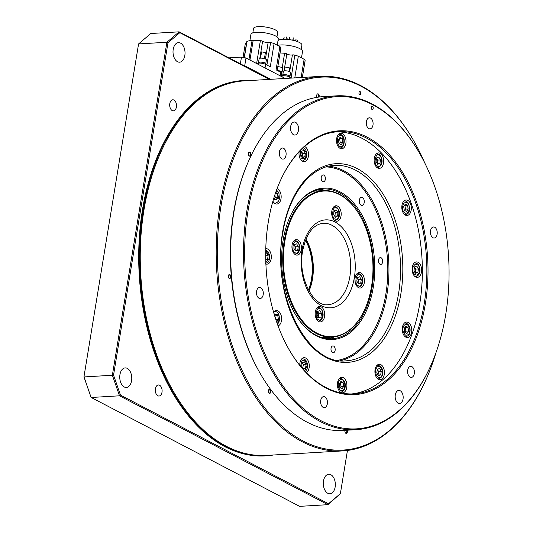 <?xml version="1.0" encoding="UTF-8"?>
<svg xmlns="http://www.w3.org/2000/svg" width="533" height="533" viewBox="0 0 533 533"><rect width="100%" height="100%" fill="white"/><g stroke="black" fill="none" stroke-linecap="round" stroke-linejoin="round"><path stroke-width="0.8" d="M312.365 279.145A41.601 25.477 86.6 0 0 305.949 239.084A40.781 24.978 -93.4 0 1 306.082 239.317A40.781 24.978 -93.4 0 1 312.525 278.859A40.781 24.978 -93.4 0 1 309.127 290.791A40.781 24.978 -93.4 0 1 309.02 291.038A41.601 25.477 86.6 0 0 312.365 279.145M169.807 103.595A5.543 3.398 -93.4 0 1 172.772 99.784A5.543 3.398 -93.4 0 1 176.396 107.04A5.543 3.398 -93.4 0 1 173.432 110.857A5.543 3.398 -93.4 0 1 169.807 103.595M119.945 374.639A9.787 5.996 -93.4 0 1 125.182 367.903A9.787 5.996 -93.4 0 1 131.578 380.715A9.787 5.996 -93.4 0 1 126.334 387.444A9.787 5.996 -93.4 0 1 119.945 374.639M323.511 480.973A9.787 5.996 -93.4 0 1 328.748 474.237A9.787 5.996 -93.4 0 1 335.144 487.049A9.787 5.996 -93.4 0 1 329.907 493.778A9.787 5.996 -93.4 0 1 323.511 480.973M173.205 49.382A9.787 5.996 -93.4 0 1 178.442 42.647A9.787 5.996 -93.4 0 1 184.838 55.459A9.787 5.996 -93.4 0 1 179.601 62.188A9.787 5.996 -93.4 0 1 173.205 49.382M155.409 388.777A5.543 3.398 -93.4 0 1 158.374 384.966A5.543 3.398 -93.4 0 1 161.999 392.221A5.543 3.398 -93.4 0 1 159.034 396.039A5.543 3.398 -93.4 0 1 155.409 388.777M273.462 455.002A188.002 115.148 -93.4 0 1 265.92 455.855A188.002 115.148 -93.4 0 1 143.097 209.815A188.002 115.148 -93.4 0 1 243.714 80.496A188.002 115.148 -93.4 0 1 251.309 80.456M265.92 455.855L265.274 455.895A188.002 115.148 -93.4 0 1 142.458 209.855A188.002 115.148 -93.4 0 1 243.075 80.536L243.714 80.496M427.506 376.258L427.279 376.784A187.596 114.895 -93.4 0 1 342.486 450.918A187.596 114.895 -93.4 0 1 302.244 441.764A187.596 114.895 -93.4 0 1 216.545 237.518A187.596 114.895 -93.4 0 1 320.333 76.379A187.596 114.895 -93.4 0 1 360.581 85.533A187.596 114.895 -93.4 0 1 413.275 139.992L413.561 140.492A186.783 114.395 86.6 0 0 361.094 86.266A186.783 114.395 86.6 0 0 221.062 205.631A186.783 114.395 86.6 0 0 303.017 440.951A186.783 114.395 86.6 0 0 427.506 376.258A186.783 114.395 86.6 0 0 435.987 352.626M320.333 76.379L244.387 80.869A187.596 114.895 86.6 0 0 159.594 154.996A187.596 114.895 86.6 0 0 173.598 391.795A187.596 114.895 86.6 0 0 226.292 446.254A187.596 114.895 86.6 0 0 266.54 455.409L342.486 450.918M173.598 391.795L173.312 391.295A186.783 114.395 -93.4 0 1 159.367 155.529L159.594 154.996M345.044 430.338A2.039 1.246 86.6 0 0 344.951 430.724A2.039 1.246 86.6 0 0 346.283 433.396A2.039 1.246 86.6 0 0 347.376 431.99A2.039 1.246 86.6 0 0 347.156 430.211M345.957 433.342A2.039 1.246 86.6 0 0 346.73 432.03A2.039 1.246 86.6 0 0 346.51 430.251M270.771 391.975A2.039 1.246 86.6 0 0 269.438 389.31A2.039 1.246 86.6 0 0 268.346 390.709A2.039 1.246 86.6 0 0 269.678 393.381A2.039 1.246 86.6 0 0 270.771 391.975M269.352 393.327A2.039 1.246 86.6 0 0 270.124 392.015A2.039 1.246 86.6 0 0 269.118 389.396M230.776 277.133A2.039 1.246 86.6 0 0 229.443 274.468A2.039 1.246 86.6 0 0 228.351 275.867A2.039 1.246 86.6 0 0 229.683 278.539A2.039 1.246 86.6 0 0 230.776 277.133M229.357 278.486A2.039 1.246 86.6 0 0 230.129 277.173A2.039 1.246 86.6 0 0 229.123 274.555M250.816 154.743A2.039 1.246 86.6 0 0 249.484 152.072A2.039 1.246 86.6 0 0 248.398 153.477A2.039 1.246 86.6 0 0 249.73 156.142A2.039 1.246 86.6 0 0 250.816 154.743M249.404 156.096A2.039 1.246 86.6 0 0 250.177 154.777A2.039 1.246 86.6 0 0 249.171 152.158M319.007 97.039A2.039 1.246 86.6 0 0 319.16 96.486A2.039 1.246 86.6 0 0 317.828 93.821A2.039 1.246 86.6 0 0 316.735 95.22A2.039 1.246 86.6 0 0 317.128 97.319M318.341 97.133A2.039 1.246 86.6 0 0 318.514 96.526A2.039 1.246 86.6 0 0 317.508 93.908M360.921 93.741A1.632 0.999 86.6 0 0 359.855 91.609A1.632 0.999 86.6 0 0 358.982 92.729A1.632 0.999 86.6 0 0 360.048 94.867A1.632 0.999 86.6 0 0 360.921 93.741M359.722 94.794A1.632 0.999 86.6 0 0 360.281 93.781A1.632 0.999 86.6 0 0 359.542 91.716M308.454 289.999A40.781 24.978 86.6 0 0 311.492 278.919A40.781 24.978 86.6 0 0 305.509 240.183M305.835 239.357A41.274 25.278 -93.4 0 1 312.171 279.045A41.274 25.278 -93.4 0 1 308.88 290.778M371.654 109.132A1.632 0.999 86.6 0 0 371.901 108.432A1.632 0.999 86.6 0 0 371.501 106.64M431.89 363.08L431.663 363.613A167.209 102.409 -93.4 0 1 356.091 429.685A167.209 102.409 -93.4 0 1 246.852 210.868A167.209 102.409 -93.4 0 1 336.343 95.853A167.209 102.409 -93.4 0 1 419.178 152.558L419.464 153.058A166.389 101.91 86.6 0 0 320.346 99.911A166.389 101.91 86.6 0 0 247.985 211.081A166.389 101.91 86.6 0 0 304.996 409.997A166.389 101.91 86.6 0 0 431.89 363.08A166.389 101.91 86.6 0 0 445.735 314.383A166.389 101.91 86.6 0 0 419.464 153.058M336.343 95.853L323.471 96.62A167.209 102.409 86.6 0 0 247.892 162.692A167.209 102.409 86.6 0 0 233.98 211.628A167.209 102.409 86.6 0 0 260.377 373.746A167.209 102.409 86.6 0 0 343.219 430.444L356.091 429.685M336.21 131.864A131.318 80.43 -93.4 0 1 419.744 303.797A131.318 80.43 -93.4 0 1 351.713 393.94M289.053 349.575A131.318 80.43 86.6 0 0 353.972 393.86A131.318 80.43 86.6 0 0 424.248 303.53A131.318 80.43 86.6 0 0 338.462 131.684A131.318 80.43 86.6 0 0 279.219 183.305M403.048 398.964A6.523 3.998 86.6 0 0 398.784 390.423A6.523 3.998 86.6 0 0 395.293 394.913A6.523 3.998 86.6 0 0 399.557 403.448A6.523 3.998 86.6 0 0 403.048 398.964M298.42 130.552A6.523 3.998 86.6 0 0 294.156 122.017A6.523 3.998 86.6 0 0 290.665 126.501A6.523 3.998 86.6 0 0 294.929 135.042A6.523 3.998 86.6 0 0 298.42 130.552M373.193 108.352A1.632 0.999 86.6 0 0 372.127 106.22A1.632 0.999 86.6 0 0 371.254 107.34A1.632 0.999 86.6 0 0 372.32 109.478A1.632 0.999 86.6 0 0 373.193 108.352M268.339 221.715A132.131 80.929 -93.4 0 1 279.332 183.039A132.131 80.929 -93.4 0 1 380.102 145.789A132.131 80.929 -93.4 0 1 425.374 303.75A132.131 80.929 -93.4 0 1 367.91 392.028A132.131 80.929 -93.4 0 1 289.199 349.828A132.131 80.929 -93.4 0 1 268.339 221.715M372.98 125.062A5.543 3.398 86.6 0 0 369.356 117.8A5.543 3.398 86.6 0 0 366.391 121.617A5.543 3.398 86.6 0 0 370.015 128.873A5.543 3.398 86.6 0 0 372.98 125.062M437.12 234.227A5.543 3.398 86.6 0 0 433.502 226.965A5.543 3.398 86.6 0 0 430.531 230.782A5.543 3.398 86.6 0 0 434.155 238.038A5.543 3.398 86.6 0 0 437.12 234.227M414.294 373.62A5.543 3.398 86.6 0 0 410.67 366.358A5.543 3.398 86.6 0 0 407.705 370.175A5.543 3.398 86.6 0 0 411.329 377.431A5.543 3.398 86.6 0 0 414.294 373.62M327.329 403.847A5.543 3.398 86.6 0 0 323.704 396.592A5.543 3.398 86.6 0 0 320.733 400.403A5.543 3.398 86.6 0 0 324.357 407.665A5.543 3.398 86.6 0 0 327.329 403.847M263.189 294.682A5.543 3.398 86.6 0 0 259.564 287.427A5.543 3.398 86.6 0 0 256.593 291.238A5.543 3.398 86.6 0 0 260.217 298.5A5.543 3.398 86.6 0 0 263.189 294.682M286.014 155.29A5.543 3.398 86.6 0 0 282.39 148.034A5.543 3.398 86.6 0 0 279.419 151.845A5.543 3.398 86.6 0 0 283.043 159.107A5.543 3.398 86.6 0 0 286.014 155.29M260.377 373.746L260.091 373.247A166.389 101.91 -93.4 0 1 233.82 211.921A166.389 101.91 -93.4 0 1 247.665 163.218L247.892 162.692M383.507 163.065A7.748 4.744 86.6 0 0 378.443 152.924A7.748 4.744 86.6 0 0 374.293 158.254A7.748 4.744 86.6 0 0 379.356 168.395A7.748 4.744 86.6 0 0 383.507 163.065M411.176 210.155A7.748 4.744 86.6 0 0 406.113 200.015A7.748 4.744 86.6 0 0 401.962 205.345A7.748 4.744 86.6 0 0 407.025 215.485A7.748 4.744 86.6 0 0 411.176 210.155M421.463 272.063A7.748 4.744 86.6 0 0 416.4 261.923A7.748 4.744 86.6 0 0 412.256 267.253A7.748 4.744 86.6 0 0 417.312 277.393A7.748 4.744 86.6 0 0 421.463 272.063M411.616 332.192A7.748 4.744 86.6 0 0 406.552 322.052A7.748 4.744 86.6 0 0 402.408 327.382A7.748 4.744 86.6 0 0 407.472 337.522A7.748 4.744 86.6 0 0 411.616 332.192M384.273 374.433A7.748 4.744 86.6 0 0 379.21 364.292A7.748 4.744 86.6 0 0 375.065 369.622A7.748 4.744 86.6 0 0 380.122 379.762A7.748 4.744 86.6 0 0 384.273 374.433M346.756 387.478A7.748 4.744 86.6 0 0 341.693 377.337A7.748 4.744 86.6 0 0 337.549 382.667A7.748 4.744 86.6 0 0 342.612 392.808A7.748 4.744 86.6 0 0 346.756 387.478M306.362 372.714A7.748 4.744 86.6 0 0 309.12 367.817A7.748 4.744 86.6 0 0 304.063 357.676A7.748 4.744 86.6 0 0 299.912 363.006A7.748 4.744 86.6 0 0 299.766 365.278M278.059 325.91A7.748 4.744 86.6 0 0 281.457 320.726A7.748 4.744 86.6 0 0 276.394 310.586A7.748 4.744 86.6 0 0 273.616 312.338M265.894 264.002A7.748 4.744 86.6 0 0 267.02 264.155A7.748 4.744 86.6 0 0 271.164 258.825A7.748 4.744 86.6 0 0 266.1 248.684A7.748 4.744 86.6 0 0 265.78 248.718M272.916 201.194A7.748 4.744 86.6 0 0 276.867 204.026A7.748 4.744 86.6 0 0 281.011 198.696A7.748 4.744 86.6 0 0 277.053 188.695M299.113 151.878A7.748 4.744 86.6 0 0 304.21 161.779A7.748 4.744 86.6 0 0 308.354 156.449A7.748 4.744 86.6 0 0 304.616 146.528M345.87 143.41A7.748 4.744 86.6 0 0 340.807 133.27A7.748 4.744 86.6 0 0 336.663 138.6A7.748 4.744 86.6 0 0 341.726 148.74A7.748 4.744 86.6 0 0 345.87 143.41M382.607 262.069A3.425 2.099 86.6 0 0 380.369 257.586A3.425 2.099 86.6 0 0 378.537 259.944A3.425 2.099 86.6 0 0 380.775 264.428A3.425 2.099 86.6 0 0 382.607 262.069M335.124 350.401A3.425 2.099 86.6 0 0 332.885 345.917A3.425 2.099 86.6 0 0 331.053 348.276A3.425 2.099 86.6 0 0 333.292 352.759A3.425 2.099 86.6 0 0 335.124 350.401M325.337 179.394A3.425 2.099 86.6 0 0 323.098 174.917A3.425 2.099 86.6 0 0 321.266 177.269A3.425 2.099 86.6 0 0 323.504 181.753A3.425 2.099 86.6 0 0 325.337 179.394M364.192 202.64A4.077 2.498 86.6 0 0 361.527 197.303A4.077 2.498 86.6 0 0 359.349 200.108A4.077 2.498 86.6 0 0 362.007 205.445A4.077 2.498 86.6 0 0 364.192 202.64M297.021 325.397A4.077 2.498 86.6 0 0 295.582 322.638M283.116 240.29A75.853 46.458 -93.4 0 1 289.426 218.09A75.853 46.458 -93.4 0 1 347.276 196.704A75.853 46.458 -93.4 0 1 373.267 287.38A75.853 46.458 -93.4 0 1 340.281 338.062A75.853 46.458 -93.4 0 1 295.095 313.837A75.853 46.458 -93.4 0 1 283.116 240.29M294.949 313.584A75.04 45.958 86.6 0 0 331.979 338.781A75.04 45.958 86.6 0 0 372.141 287.167A75.04 45.958 86.6 0 0 323.118 188.968A75.04 45.958 86.6 0 0 289.312 218.357M319.467 189.422A75.04 45.958 -93.4 0 1 325.636 190.534M407.552 205.278L405.313 204.106L403.688 206.617L404.3 210.302L406.539 211.474L408.165 208.956L407.552 205.278L404.554 205.278M418.445 268.918L416.799 266.114L414.567 266.893L413.981 270.471L415.627 273.269L417.859 272.496L418.445 268.918L415.78 269.072L414.541 267.06M408.604 330.993L407.992 327.309L405.753 326.143L404.127 328.654L404.74 332.339L406.979 333.505L408.604 330.993L405.939 331.153L405 327.315M378.004 375.025L378.59 371.448L377.351 369.436M340.154 387.764L341.08 386.438L340.141 382.601M302.484 368.53L303.444 364.832L302.198 362.82M275.574 318.767L274.835 315.849M274.408 198.982L275.334 197.656L274.835 194.965M365.391 307.974A73.407 44.959 -93.4 0 1 365.318 308.134A73.407 44.959 -93.4 0 1 332.139 337.136A73.407 44.959 -93.4 0 1 284.182 241.076A73.407 44.959 -93.4 0 1 323.471 190.581A73.407 44.959 -93.4 0 1 359.842 215.472A73.407 44.959 -93.4 0 1 359.928 215.625M322.039 337.622A73.407 44.959 86.6 0 0 324.544 337.589L332.139 337.136M341.04 215.905A7.748 4.744 86.6 0 0 335.977 205.765A7.748 4.744 86.6 0 0 331.832 211.095A7.748 4.744 86.6 0 0 336.896 221.235A7.748 4.744 86.6 0 0 341.04 215.905M364.299 282.697A7.748 4.744 86.6 0 0 359.242 272.556A7.748 4.744 86.6 0 0 355.091 277.886A7.748 4.744 86.6 0 0 360.155 288.027A7.748 4.744 86.6 0 0 364.299 282.697M324.557 316.575A7.748 4.744 86.6 0 0 319.494 306.442A7.748 4.744 86.6 0 0 315.343 311.765A7.748 4.744 86.6 0 0 320.406 321.905A7.748 4.744 86.6 0 0 324.557 316.575M301.292 249.784A7.748 4.744 86.6 0 0 296.228 239.643A7.748 4.744 86.6 0 0 292.084 244.973A7.748 4.744 86.6 0 0 297.147 255.114A7.748 4.744 86.6 0 0 301.292 249.784M284.862 241.202A72.921 44.659 86.6 0 0 309.846 328.375A72.921 44.659 86.6 0 0 365.458 307.814A72.921 44.659 86.6 0 0 371.521 286.468A72.921 44.659 86.6 0 0 360.015 215.772A72.921 44.659 86.6 0 0 316.575 192.486A72.921 44.659 86.6 0 0 284.862 241.202M309.06 290.951A41.274 25.278 86.6 0 0 312.425 279.032A41.274 25.278 86.6 0 0 305.995 239.164M283.056 75.739A3.671 0.999 9.3 0 1 282.737 75.226A3.671 0.999 9.3 0 1 284.182 74.68A3.671 0.999 9.3 0 1 288.053 75.18A3.671 0.999 9.3 0 1 289.985 76.412A3.671 0.999 9.3 0 1 289.506 76.799M282.737 75.226L283.376 71.355A3.671 0.999 9.3 0 1 284.815 70.809A3.671 0.999 9.3 0 1 288.686 71.309A3.671 0.999 9.3 0 1 290.618 72.541L289.985 76.412M289.572 76.372A3.265 0.893 -170.7 0 0 289.579 76.346A3.265 0.893 -170.7 0 0 289.586 76.319A3.265 0.893 -170.7 0 0 286.681 74.973A3.265 0.893 -170.7 0 0 283.196 75.173L283.05 75.873M301.198 49.496L301.931 45.052A12.232 3.338 -170.7 0 0 299.506 42.507A12.232 3.338 -170.7 0 0 287.16 39.375A12.232 3.338 -170.7 0 0 277.999 40.628M305.076 60.695A2.039 0.56 9.3 0 0 305.129 60.602A2.039 0.56 9.3 0 0 305.109 60.502A17.616 4.804 9.3 0 0 304.116 59.256L298.327 56.232A17.616 4.804 -170.7 0 0 294.836 55.132A2.039 0.56 -170.7 0 0 292.397 54.946A3.265 0.893 -170.7 0 1 289.439 54.859A3.265 0.893 -170.7 0 1 286.841 53.933A2.039 0.56 -170.7 0 0 286.601 53.78A2.039 0.56 -170.7 0 0 284.609 53.26A17.616 4.804 -170.7 0 0 280.065 53.007M301.478 57.877L302.524 51.514A13.865 3.784 -170.7 0 0 299.779 48.623A13.865 3.784 -170.7 0 0 277.573 45.392M277.453 70.543A3.671 0.999 9.3 0 1 282.037 72.261A3.671 0.999 9.3 0 1 281.557 72.648M277.826 66.658A3.671 0.999 9.3 0 1 282.67 68.391L282.037 72.261M281.531 72.828L281.631 72.195A3.265 0.893 -170.7 0 0 279.265 70.929A3.265 0.893 -170.7 0 0 277.713 70.682M258.605 64.566L258.851 63.074A3.671 0.999 9.3 0 1 258.505 62.568A3.671 0.999 9.3 0 1 259.944 62.021A3.671 0.999 9.3 0 1 263.815 62.521A3.671 0.999 9.3 0 1 265.747 63.753A3.671 0.999 9.3 0 1 265.274 64.14M258.505 62.568L259.138 58.697A3.671 0.999 9.3 0 1 260.577 58.15A3.671 0.999 9.3 0 1 264.455 58.65A3.671 0.999 9.3 0 1 266.387 59.883L265.747 63.753M265.267 64.193L265.347 63.687A3.265 0.893 -170.7 0 0 262.982 62.421A3.265 0.893 -170.7 0 0 258.905 62.634L258.838 63.074L256.067 63.24M277.247 45.218L278.293 38.856A13.865 3.784 -170.7 0 0 275.548 35.964A13.865 3.784 -170.7 0 0 260.55 32.34A13.865 3.784 -170.7 0 0 250.923 34.372L249.89 40.681M276.967 36.83L277.693 32.393A12.232 3.338 -170.7 0 0 275.275 29.848A12.232 3.338 -170.7 0 0 262.043 26.65A12.232 3.338 -170.7 0 0 253.548 28.442L252.822 32.879M244.167 57.631L246.792 41.594A2.039 0.56 9.3 0 1 247.006 41.394A17.616 4.804 9.3 0 1 252.076 40.468L248.951 59.523M264.421 58.637L265.407 52.614A15.803 4.311 9.3 0 0 261.57 51.868L260.544 58.15M252.076 40.468L253.155 40.401A17.616 4.804 -170.7 0 1 260.377 40.601A2.039 0.56 -170.7 0 1 262.602 41.274A3.265 0.893 -170.7 0 0 262.989 41.514A3.265 0.893 -170.7 0 0 268.166 42.287L265.427 59.003M280.158 75.826L280.744 72.268L276.074 69.83L279.878 46.591L274.095 43.573L270.291 66.805L265.621 64.366L265.041 67.931M280.744 72.268A4.897 1.333 9.3 0 1 281.71 73.287L281.204 76.372M258.851 63.074A4.897 1.333 9.3 0 1 265.621 64.366M274.095 43.573A17.616 4.804 -170.7 0 0 270.597 42.473A2.039 0.56 -170.7 0 0 268.166 42.287M279.878 46.591A17.616 4.804 9.3 0 1 280.878 47.843A2.039 0.56 9.3 0 1 280.891 47.943A2.039 0.56 9.3 0 1 280.844 48.037M245.293 43.973A2.039 0.56 9.3 0 1 245.273 43.866A2.039 0.56 9.3 0 1 246.473 43.559M228.943 57.857L241.469 57.118L245.986 57.977L285.188 78.458M288.933 71.382L289.506 67.884A15.963 4.351 -170.7 0 0 285.128 67.025L284.502 70.836M240.37 63.827L241.469 57.118M245.986 57.977L244.714 65.719L270.731 79.31M244.714 65.719L243.588 65.506L270.091 79.35M304.116 59.256L301.125 77.512M298.327 56.232L294.782 77.885M282.843 77.225L283.083 75.733L281.291 75.839M283.083 75.733A4.897 1.333 9.3 0 1 289.852 77.025L289.666 78.191M291.837 78.065L289.852 77.025M295.835 41.048L296.088 38.876L295.615 40.981M295.735 41.014L296.088 38.876M293.043 40.301L293.19 39.009M297.447 40.022L297.048 41.454M296.668 41.314L296.941 40.948L296.868 41.387M296.721 41.334L296.794 40.908M283.529 39.242L283.509 38.343L283.363 39.242M283.556 39.242L283.669 38.363M283.956 39.235L284.102 37.43L283.803 39.235M283.749 39.235L284.102 37.43M286.128 39.302L286.401 36.997L286.021 39.295M285.895 39.289L286.401 36.997M289.419 39.635L289.799 37.15L289.392 39.629M289.232 39.609L289.799 37.15M292.977 40.288L293.23 37.816L292.777 40.242M292.83 40.255L293.23 37.816M287.187 38.722L286.921 39.355M289.166 39.602L289.352 38.116L289.106 39.595M288.959 39.575L289.352 38.116M298.273 246.639L296.628 243.841L294.396 244.614L293.816 248.191L295.462 250.996L297.694 250.217L298.273 246.639L295.608 246.799L294.369 244.787M297.694 250.217L295.095 250.37M295.022 250.377L295.608 246.799M321.539 313.437L319.893 310.632L317.661 311.412L317.075 314.99L318.721 317.788L320.953 317.015L321.539 313.437L318.874 313.591L317.635 311.578M320.953 317.015L318.354 317.168M316.056 317.948L318.288 317.168L318.874 313.591M337.915 212.261L336.063 209.835L333.938 211.108L333.665 214.812L335.524 217.244L337.649 215.965L337.915 212.261L335.25 212.42L334.104 211.008M337.649 215.965L334.984 216.125L335.25 212.42M361.287 279.559L359.642 276.754L357.41 277.533L356.824 281.104L358.469 283.909L360.701 283.13L361.287 279.559L358.622 279.712L357.383 277.7M360.701 283.13L358.103 283.283M358.036 283.289L358.622 279.712M323.471 190.581L315.876 191.027A73.407 44.959 86.6 0 0 313.384 191.294M342.253 138.527L340.014 137.361L338.382 139.873L338.995 143.557L341.233 144.723L342.859 142.211L342.253 138.527L339.255 138.533M342.859 142.211L340.194 142.371L339.588 138.687M339.268 143.697L340.194 142.371M303.697 150.506L301.465 151.279L300.879 154.856L302.524 157.661L304.756 156.882L305.342 153.304L303.697 150.506M305.342 153.304L302.677 153.464L301.431 151.452M304.756 156.882L302.158 157.035M302.091 157.042L302.677 153.464M273.949 197.723L274.135 198.842L276.374 200.008L277.999 197.496L277.393 193.812L275.548 192.853M277.393 193.812L275.175 193.945M277.999 197.496L275.334 197.656M265.754 259.884L267.559 259.258L268.146 255.68L266.5 252.882L265.701 253.155M268.146 255.68L265.701 255.827M267.559 259.258L265.747 259.364M276.64 321.952L278.446 319.527L277.833 315.849L275.594 314.677L274.715 316.042M277.833 315.849L275.168 316.002M278.446 319.527L275.874 319.68M301.645 366.224L303.29 369.029L305.522 368.25L306.109 364.672L304.463 361.874L302.231 362.647L301.645 366.224M302.924 368.403L305.522 368.25M306.109 364.672L303.444 364.832M339.881 387.624L342.119 388.79L343.745 386.278L343.132 382.594L340.893 381.428L339.268 383.94L339.881 387.624M341.08 386.438L343.745 386.278M343.132 382.594L340.467 382.754M378.437 375.645L380.669 374.872L381.255 371.294L379.609 368.49L377.377 369.269L376.791 372.847L378.437 375.645M380.669 374.872L378.07 375.025M378.59 371.448L381.255 371.294M405.327 327.469L407.992 327.309M405.013 332.479L405.939 331.153M417.859 272.496L415.26 272.649M412.962 273.429L415.194 272.649L415.78 269.072M408.165 208.956L405.5 209.116L404.887 205.432M404.574 210.448L405.5 209.116M380.489 159.927L378.843 157.122L376.611 157.901L376.025 161.472L377.67 164.277L379.902 163.498L380.489 159.927L377.824 160.08L376.584 158.068M379.902 163.498L377.304 163.658M377.237 163.658L377.824 160.08M334.298 336.923A75.04 45.958 -93.4 0 1 328.295 338.761M424.768 162.958A186.783 114.395 86.6 0 0 413.561 140.492M259.944 372.993A165.576 101.41 -93.4 0 1 259.804 372.747A165.576 101.41 -93.4 0 1 247.439 163.751A165.576 101.41 -93.4 0 1 247.552 163.484M269.292 79.397L179.841 32.673L167.968 42.793L113.542 375.152L120.491 395.1L328.508 503.758L340.38 493.638L347.449 450.445M340.38 493.638L327.935 504.678L119.525 395.806L112.363 375.252L84.047 376.931L90.883 396.852L83.941 376.898L138.573 43.933L83.941 376.898M243.588 65.506L179.128 31.833L150.806 33.506L138.573 43.933L166.896 42.254L179.128 31.833L179.841 32.673M120.491 395.1L119.525 395.806L91.203 397.485L299.619 506.35L327.935 504.678L328.508 503.758M113.542 375.152L112.363 375.252L166.896 42.254L167.968 42.793M377.391 165.99C373.147 165.816 375.499 151.472 379.123 155.409C383.367 155.583 381.015 169.927 377.391 165.99M376.331 153.91A6.936 4.244 -93.4 0 1 376.778 153.844L376.378 153.864M403.521 211.508C402.228 209.762 402.222 207.137 403.488 203.646C405.706 201.76 407.319 201.9 408.331 204.072C409.617 205.818 409.63 208.443 408.358 211.934C406.146 213.82 404.534 213.68 403.521 211.508M404.001 200.994A6.936 4.244 -93.4 0 1 404.44 200.934L404.041 200.954M412.915 270.844C412.295 268.332 413.095 266.134 415.307 264.248C417.872 264.468 419.278 265.907 419.518 268.545C420.131 271.057 419.331 273.256 417.119 275.141C414.554 274.915 413.155 273.482 412.915 270.844M414.288 262.902A6.936 4.244 -93.4 0 1 414.734 262.836L414.334 262.862M404.44 323.031A6.936 4.244 -93.4 0 1 404.887 322.965C409.564 323.524 410.543 328.841 409.95 331.839C409.97 334.171 408.551 335.83 405.706 336.809A6.936 4.244 -93.4 0 1 405.253 336.796M403.055 328.095C403.274 325.49 404.667 324.304 407.232 324.53C409.464 326.809 410.277 329.147 409.677 331.553C409.457 334.151 408.065 335.344 405.5 335.117C403.274 332.839 402.455 330.493 403.055 328.095M377.098 365.278A6.936 4.244 -93.4 0 1 377.544 365.212C383.74 366.477 383.5 373.926 381.528 377.018L378.357 379.05A6.936 4.244 -93.4 0 1 377.91 379.043M376.591 367.923C377.591 365.931 379.203 366.071 381.428 368.35C382.727 372.067 382.734 374.692 381.461 376.211C380.462 378.203 378.843 378.064 376.618 375.785C375.319 372.067 375.312 369.449 376.591 367.923M339.581 378.317A6.936 4.244 -93.4 0 1 340.027 378.25C347.056 379.916 346.503 389.89 341.786 391.902L340.847 392.095A6.936 4.244 -93.4 0 1 340.394 392.081M340.6 379.663C342.113 378.81 343.512 380.242 344.811 383.96C344.824 388.124 344.025 390.323 342.413 390.556C340.907 391.409 339.501 389.976 338.208 386.258C338.189 382.094 338.988 379.896 340.6 379.663M300.519 366.204L301.998 360.621L304.743 360.161L307.268 365.025L304.656 370.935M274.049 313.837L278.612 314.643L279.625 319L277.273 323.744M265.734 250.89L269.218 255.307L268.925 259.411L265.814 262.003M276.534 190.094L278.233 191.92L278.979 193.579L279.345 198.343C279.365 200.674 277.953 202.333 275.101 203.313A6.936 4.244 -93.4 0 1 274.655 203.3M276.247 190.874L279.072 198.056L273.282 199.922M303.424 147.594L305.582 149.686L306.322 151.319L306.635 156.382L305.609 159.027L302.444 161.066A6.936 4.244 -93.4 0 1 301.998 161.053M302.371 148.58L306.335 152.531L305.542 158.228L301.118 158.408L300.299 150.639M340.674 147.881A6.936 4.244 -93.4 0 1 339.961 148.027A6.936 4.244 -93.4 0 1 339.514 148.014M341.526 146.488C340.021 147.341 338.615 145.909 337.322 142.191C337.309 138.027 338.102 135.828 339.714 135.595C341.227 134.742 342.632 136.175 343.925 139.893C343.938 144.057 343.139 146.255 341.526 146.488M358.189 285.621C353.945 285.448 356.297 271.104 359.922 275.041C364.159 275.215 361.814 289.559 358.189 285.621M357.13 273.536A6.936 4.244 -93.4 0 1 357.57 273.476L357.17 273.496M335.39 219.016C331.213 219.796 332.299 204.939 336.196 208.057C340.374 207.277 339.281 222.134 335.39 219.016M333.865 206.744A6.936 4.244 -93.4 0 1 334.311 206.677L333.911 206.704M318.441 319.5C314.197 319.327 316.549 304.983 320.173 308.92C324.41 309.093 322.065 323.438 318.441 319.5M317.382 307.421A6.936 4.244 -93.4 0 1 317.821 307.354L317.421 307.374M295.175 252.709C290.938 252.535 293.29 238.191 296.914 242.129C301.152 242.302 298.8 256.646 295.175 252.709M294.116 240.623A6.936 4.244 -93.4 0 1 294.562 240.563L294.163 240.583M400.843 293.923A99.511 60.949 -93.4 0 1 326.236 357.516A99.511 60.949 -93.4 0 1 282.577 232.148A99.511 60.949 -93.4 0 1 357.183 168.561A99.511 60.949 -93.4 0 1 400.843 293.923M346.203 360.821A97.879 59.949 86.6 0 0 398.584 293.496A97.879 59.949 86.6 0 0 334.644 165.41C310.819 166.183 288.819 194.112 282.903 232.488C271.024 294.176 307.348 366.038 346.203 360.821M328.914 166.209A97.879 59.949 -93.4 0 1 386.998 294.183A97.879 59.949 -93.4 0 1 340.42 360.694M337.682 360.308A97.059 59.449 86.6 0 0 385.872 293.963A97.059 59.449 86.6 0 0 326.243 166.916M377.191 167.708L377.591 167.682A6.936 4.244 -93.4 0 1 377.144 167.675M404.86 214.799L405.26 214.772A6.936 4.244 -93.4 0 1 404.814 214.759M416.266 276.534A6.936 4.244 -93.4 0 1 415.553 276.68A6.936 4.244 -93.4 0 1 415.1 276.667M301.951 358.656A6.936 4.244 -93.4 0 1 302.391 358.596L301.991 358.616M274.282 311.565A6.936 4.244 -93.4 0 1 274.722 311.505L274.322 311.525M349.855 276.647A40.781 24.978 86.6 0 0 323.211 223.28C313.224 224.38 306.375 233.567 302.664 250.843C297.447 277.1 313.531 307.321 328.028 304.703A40.781 24.978 86.6 0 0 349.855 276.647M354.365 277.506A44.046 26.976 -93.4 0 1 321.346 305.656A44.046 26.976 -93.4 0 1 302.018 250.164A44.046 26.976 -93.4 0 1 335.044 222.021A44.046 26.976 -93.4 0 1 354.365 277.506M357.989 287.34L358.389 287.314A6.936 4.244 -93.4 0 1 357.943 287.3M334.731 220.542L335.13 220.522A6.936 4.244 -93.4 0 1 334.684 220.509M318.241 321.219L318.641 321.199A6.936 4.244 -93.4 0 1 318.194 321.186M294.982 254.428L295.382 254.401A6.936 4.244 -93.4 0 1 294.936 254.388M286.841 53.933L284.056 70.909M247.006 41.394L244.341 57.664M262.602 41.274L259.824 58.25M253.155 40.401L249.944 60.042M260.377 40.601L256.679 63.207M270.597 42.473L266.906 65.033M280.878 47.843L277.18 70.403M305.109 60.502L302.338 77.438M294.836 55.132L291.138 77.698M284.609 53.26L282.23 67.791M292.397 54.946L289.659 71.662M338.695 134.249A6.936 4.244 -93.4 0 1 339.141 134.183L338.741 134.209M341.56 391.948A6.936 4.244 -93.4 0 1 340.847 392.095L340.447 392.115M377.591 167.682C384.453 165.19 382.221 156.056 378.677 154.264L376.778 153.844M405.26 214.772C409.437 213.96 410.49 210.182 408.431 203.446C407.225 201.634 405.893 200.801 404.44 200.934M415.154 276.7L415.553 276.68C419.651 275.841 420.377 270.984 419.784 268.385C418.805 265.98 419.511 263.875 414.734 262.836M302.391 358.596L304.956 359.442L306.328 361.021L307.308 363.459L307.388 367.817L306.855 369.516L305.296 371.614M274.722 311.505C276.174 311.365 277.506 312.205 278.712 314.017L279.865 319.76L277.566 324.57M265.754 249.777L268.392 252.069L269.485 255.147C269.431 258.605 270.224 261.91 265.254 263.442M339.561 148.047L340.9 147.834C344.731 147.581 346.583 134.583 339.141 134.183M358.389 287.314C365.252 284.822 363.02 275.688 359.475 273.895L357.57 273.476M335.13 220.522C342.006 218.117 339.954 208.156 335.504 206.817L334.311 206.677M318.641 321.199C325.503 318.701 323.271 309.566 319.727 307.781L317.821 307.354M295.382 254.401C302.244 251.902 300.012 242.775 296.468 240.983L294.562 240.563M404.887 322.965L404.487 322.991M377.544 365.212L377.144 365.232M340.027 378.25L339.628 378.277M275.101 203.313L274.702 203.333M302.444 161.066L302.044 161.093M289.499 76.852L289.579 76.346M280.891 47.943L277.213 70.423M245.273 43.866L243.055 57.417M305.129 60.602L302.371 77.438M378.357 379.05L377.964 379.076M405.706 336.809L405.307 336.829"/></g></svg>
